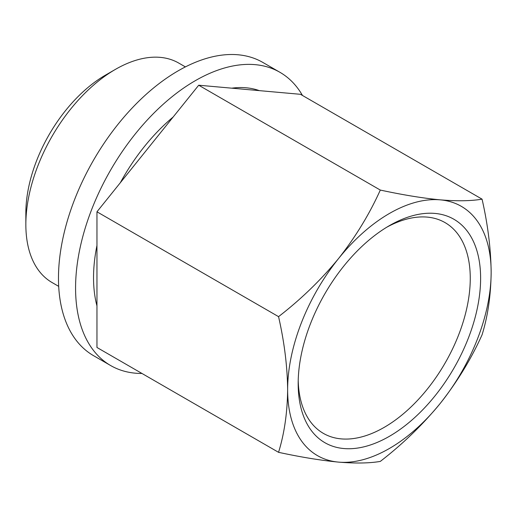 <?xml version="1.0" encoding="UTF-8"?>
<svg xmlns="http://www.w3.org/2000/svg" width="517" height="517" viewBox="0 0 517 517"><rect width="100%" height="100%" fill="white"/><g stroke="black" fill="none" stroke-linecap="round" stroke-linejoin="round"><path stroke-width="0.78" d="M249.588 89.764L300.467 94.307L482.064 199.155C471.252 201.016 457.319 201.255 440.271 199.853C422.719 198.16 402.73 194.896 380.305 190.062L198.709 85.221L249.588 89.764M380.305 190.062C369.493 214.083 355.567 236.928 338.519 258.603C320.96 279.962 300.972 299.311 278.553 316.65C284.344 342.034 287.374 366.398 287.639 389.734C287.368 412.76 284.337 433.627 278.553 452.323L96.957 347.476L96.957 211.802L198.709 85.221M96.957 305.902A143.907 83.082 -60 0 1 96.957 245.485M120.351 182.695A143.907 83.082 -60 0 1 173.143 117.023M231.758 88.174A143.907 83.082 -60 0 1 259.321 90.63M58.692 286.36L52.094 282.547A126.704 73.149 -60 0 1 25.85 224.546A126.704 73.149 -60 0 1 115.44 69.368A126.704 73.149 -60 0 1 178.792 63.093L185.396 66.906M25.85 224.546L25.85 213.069A112.648 65.039 -60 0 1 105.507 75.107L115.44 69.368M278.553 452.323C300.972 457.157 320.96 460.421 338.519 462.114C355.547 463.51 369.481 463.271 380.305 461.41C402.724 444.097 422.712 424.748 440.271 403.363C457.306 381.701 471.233 358.856 482.064 334.829C487.854 316.126 490.885 295.259 491.15 272.239C490.879 248.897 487.848 224.533 482.064 199.155M278.553 316.65L96.957 211.802M287.639 389.734A143.907 83.082 -60 0 1 338.519 258.603A143.907 83.082 -60 0 1 440.271 199.853A143.907 83.082 -60 0 1 491.15 272.239A143.907 83.082 -60 0 1 440.271 403.363A143.907 83.082 -60 0 1 338.519 462.114A143.907 83.082 -60 0 1 287.639 389.734M389.391 436.316A129.004 74.48 -60 0 1 298.173 383.653A129.004 74.48 -60 0 1 389.391 225.651A129.004 74.48 -60 0 1 480.616 278.32A129.004 74.48 -60 0 1 389.391 436.316M386.768 227.209A121.689 70.254 -60 0 1 443.702 221.864A121.689 70.254 -60 0 1 464.072 318.899A121.689 70.254 -60 0 1 384.221 427.352A121.689 70.254 -60 0 1 322.046 432.58A121.689 70.254 -60 0 1 298.212 380.596M141.968 373.468A169.298 97.745 -60 0 1 110.638 365.538L93.538 355.664A169.298 97.745 -60 0 1 93.538 160.173A169.298 97.745 -60 0 1 262.836 62.428L279.936 72.302A169.298 97.745 -60 0 1 302.471 95.464M110.638 365.538A169.298 97.745 -60 0 1 110.638 170.048A169.298 97.745 -60 0 1 279.936 72.302"/></g></svg>
